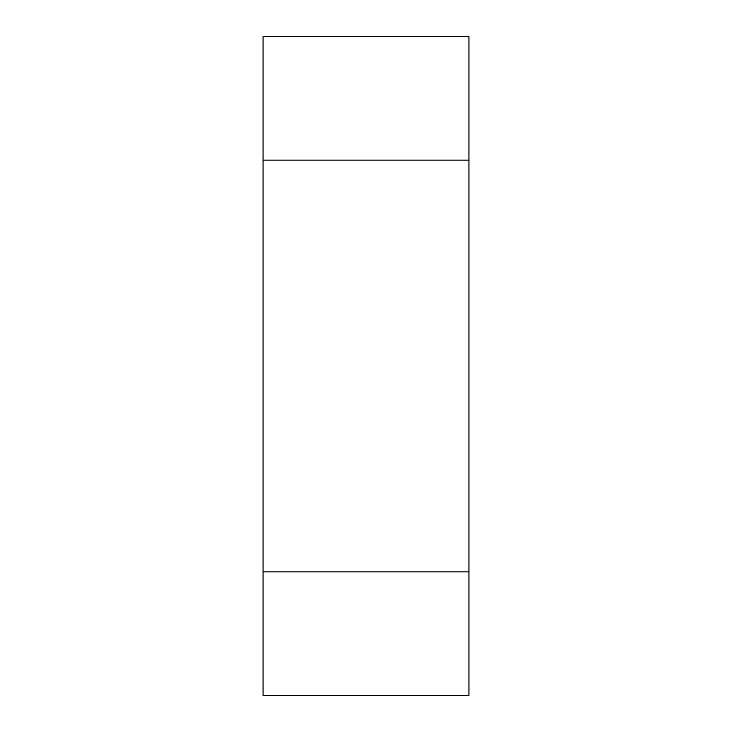 <?xml version="1.0" encoding="UTF-8"?>
<svg xmlns="http://www.w3.org/2000/svg" width="732" height="732" viewBox="0 0 732 732"><rect width="100%" height="100%" fill="white"/><g stroke="black" fill="none" stroke-linecap="round" stroke-linejoin="round"><path stroke-width="1.1" d="M468.938 571.875L263.062 571.875L263.062 160.125L468.938 160.125L263.062 160.125L263.062 36.6L468.938 36.6L468.938 571.875L263.062 571.875L263.062 695.4L468.938 695.4L468.938 571.875"/></g></svg>
